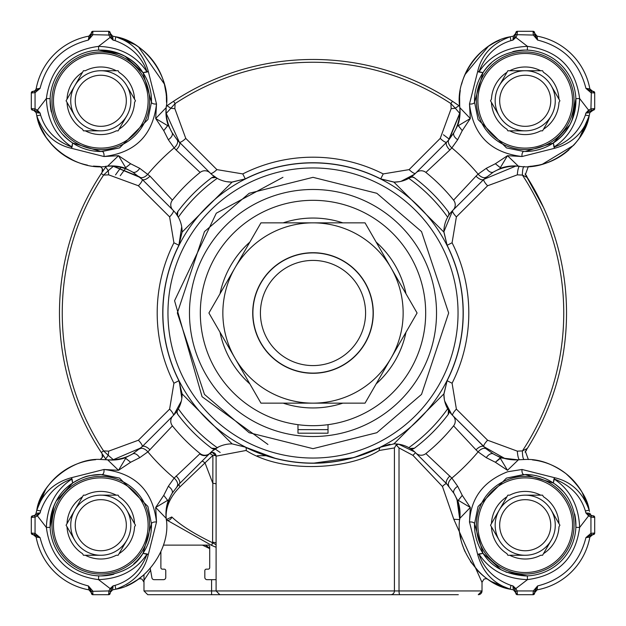 <?xml version="1.0" encoding="UTF-8"?>
<svg xmlns="http://www.w3.org/2000/svg" width="626" height="626" viewBox="0 0 626 626"><rect width="100%" height="100%" fill="white"/><g stroke="black" fill="none" stroke-linecap="round" stroke-linejoin="round"><path stroke-width="0.94" d="M459.601 96.866L459.711 106.232L458.968 105.708A253.53 253.53 0 0 1 459.711 106.232L452.442 101.263A253.53 253.53 0 0 1 458.968 105.708L452.442 101.263A253.53 253.53 0 0 0 173.559 101.263L166.289 106.232A253.53 253.53 0 0 1 173.559 101.263L167.032 105.708L170.718 108.204A7.512 1.534 -175.1 0 0 174.85 108.658L185.766 138.385L216.886 169.615A7.512 1.909 -45 0 1 210.493 173.308L210.14 172.964A7.512 7.512 0 0 0 200.132 172.416A180.288 180.288 0 0 0 172.416 200.132L149.997 176.149A7.512 3.326 135 0 1 142.125 179.31L173.308 210.493A30.048 30.048 0 0 1 177.573 215.86L178.347 217.183A165.264 165.264 0 0 1 217.183 178.347L215.86 177.573A30.048 30.048 0 0 1 210.493 173.308M95.676 459.68L93.399 459.899A65.73 65.73 0 0 0 36.511 511.442M45.604 489.501L36.887 509.814M35.197 515.042L33.178 515.824A3.005 3.005 0 0 0 36.136 513.359L40.15 512.89L40.612 510.941L36.793 510.198L35.784 514.322M150.576 570.208L143.98 580.365L143.98 590.944L147.736 594.7L241.824 594.7M369.152 594.7L370.514 594.7L369.152 594.7M209.71 548.603L202.456 545.121M143.98 576.937L143.98 575.458M140.709 577.43L143.98 574.762L143.98 580.365M205.453 545.121L209.71 548.126M139.035 578.667L138.526 579.027M138.323 579.175L138.753 578.87M100.277 459.484L102.335 457.379L102.077 453.67L106.232 459.711A253.53 253.53 0 0 1 101.263 452.442L103.587 450.916L108.658 451.15L138.385 440.235L169.615 409.114A7.512 1.909 -135 0 1 173.308 415.507L172.964 415.86L173.308 415.507A30.048 30.048 0 0 0 177.573 410.14L177.009 412.119A3.756 3.756 0 0 0 177.761 414.373L177.009 412.119M169.615 409.114L173.918 383.229A155.811 155.811 0 0 1 173.918 242.771L169.615 216.886L138.385 185.766L108.658 174.85L103.587 175.084L101.263 173.559A253.53 253.53 0 0 1 106.232 166.289L102.077 172.33L102.335 168.621L100.277 166.516L93.399 166.101M166.133 517.24L166.156 518.351C171.54 547.891 145.365 584.551 115.802 589.207A65.73 65.73 0 0 0 115.865 589.191M126.569 585.678A65.73 65.73 0 0 0 141.296 576.976M176.149 476.003A7.512 3.326 45 0 1 179.31 483.875L209.843 453.349A3.756 3.756 0 0 0 209.687 453.498A7.512 7.348 -135 0 1 199.764 453.92L174.13 478.115L168.324 486.285L163.746 495.362L155.694 507.483L156.516 522.037L148.292 554.589C144.481 571.217 133.651 582.759 115.802 589.207L112.641 589.864L110.865 590.905M131.789 583.174L136.875 580.153M137.65 579.629L143.98 574.762M514.971 590.725L513.359 589.864L512.89 585.85L510.941 585.388L510.198 589.207L513.359 589.864L515.824 592.822A3.005 3.005 0 0 0 513.359 589.864L510.198 589.207C480.439 584.41 454.437 547.742 459.844 518.351L470.306 507.483L462.254 495.362L457.676 486.285L451.87 478.115L425.868 453.584A7.512 7.512 0 0 1 415.86 453.036L446.69 483.875A7.512 3.326 -45 0 1 449.851 476.003M511.442 589.489A65.73 65.73 0 0 1 475.729 568.478L475.729 568.478M465.118 551.842A65.73 65.73 0 0 1 462.567 545.121M459.734 106.537A45.072 45.072 0 0 1 453.92 132.673L448.959 139.684A7.512 4.312 40.8 0 0 451.87 147.885L457.676 139.715L462.254 130.638L457.856 125.137A45.072 42.748 -6 0 0 459.844 107.649C454.46 78.109 480.635 41.449 510.198 36.793A65.73 65.73 0 0 0 510.12 36.809M499.423 40.322A65.73 65.73 0 0 0 461.612 84.205M460.298 90.488A65.73 65.73 0 0 0 459.899 93.399L459.609 96.748M126.577 40.322L115.802 36.793A65.73 65.73 0 0 1 166.101 93.399L166.344 96.013M106.905 166.234L107.649 166.156C78.109 171.54 41.449 145.365 36.793 115.802A65.73 65.73 0 0 0 84.205 164.388M519.596 459.727L525.214 459.484C538.579 458.811 552.179 463.537 565.998 473.663C579.817 486.441 587.548 498.625 589.207 510.198A65.73 65.73 0 0 0 532.601 459.899M568.909 149.896A65.73 65.73 0 0 1 532.601 166.101L529.565 166.375M573.408 145.482A65.73 65.73 0 0 0 589.489 114.558M110.403 591.672L110.262 592.094M594.168 91.748L593.198 91.396A1.502 1.502 0 0 1 594.7 92.898A1.502 1.502 0 0 0 593.198 91.396A1.502 1.502 0 0 1 594.7 92.898L594.7 108.674L592.642 110.176L593.589 110.121M594.442 92.053L594.7 92.898A1.502 1.502 0 0 0 593.198 91.396L593.589 91.451M593.855 91.552L594.262 91.834M535.387 35.197L534.604 33.178L537.1 36.136L536.106 35.784M593.198 91.396L592.658 91.396A1.502 1.142 90 0 1 593.8 92.898L590.944 92.687L585.936 88.391L589.864 88.9L590.905 90.707M591.672 91.169L592.822 91.396A3.005 3.005 0 0 1 589.864 88.931L592.822 91.396L591.359 91.255L585.936 88.391C579.394 62.717 563.283 46.606 537.609 40.064L533.313 35.056L533.102 32.2A1.502 1.142 0 0 1 534.604 33.342L534.581 32.529M459.844 107.649L470.306 118.517L458.365 125.654L462.254 130.638L470.306 118.517L469.484 103.963L477.708 71.411L478.89 72.037C489.712 55.769 505.91 47.216 527.475 46.371L515.855 37.427L517.115 35.056L517.326 32.223A1.502 1.135 180 0 0 515.824 33.358L516.231 31.77M534.197 31.77L534.604 32.802A1.502 1.502 0 0 0 533.102 31.3A1.502 1.502 0 0 1 534.604 32.802M522.037 156.523A3.756 1.808 -88.5 0 1 523.86 151.476L506.504 147.916L478.107 119.55L474.524 102.14L483.022 72.655L477.708 71.411C481.519 54.783 492.349 43.241 510.198 36.793L513.375 36.128M494.211 42.826L489.125 45.847M488.35 46.371L464.875 74.713M513.93 35.972L515.073 35.166M166.5 102.296L166.391 96.756M166.101 93.399L164.372 84.119M164.333 83.978L138.62 47.036M110.176 33.178L112.641 36.136A3.005 3.005 0 0 1 110.176 33.178L110.872 35.095L112.641 36.136L113.11 40.15L115.059 40.612L115.802 36.793L112.641 36.136L115.802 36.793C145.561 41.59 171.563 78.258 166.156 107.649L155.694 118.517L163.746 130.638L168.324 139.715L174.13 147.885A7.512 4.312 -40.8 0 0 177.041 139.684L172.08 132.673A45.072 45.072 0 0 1 166.258 106.6M91.419 32.529L91.803 31.77M110.317 34.649L108.885 35.056L110.145 37.427L113.11 40.15L110.317 34.649L110.153 32.529M109.824 31.832L110.176 32.802A1.502 1.502 0 0 0 108.674 31.3L108.674 32.223A1.502 1.135 180 0 1 110.176 33.358L110.176 32.802A1.502 1.502 0 0 0 108.674 31.3L92.898 31.3A1.502 1.502 0 0 0 91.396 32.802A1.502 1.502 0 0 1 92.898 31.3L92.687 35.056L88.391 40.064L88.931 36.136A65.73 65.73 0 0 0 36.136 88.931L35.784 89.894A3.005 3.005 0 0 1 35.197 90.613L33.178 91.396A3.005 3.005 0 0 0 36.136 88.931L35.095 90.707M149.997 176.149L139.715 168.324L130.638 163.746L118.517 155.694L103.963 156.516L71.411 148.292L72.037 147.11C55.769 136.288 47.216 120.09 46.371 98.525L37.427 110.145L35.056 108.885L35.056 92.687L40.064 88.391L36.136 88.931A65.73 65.73 0 0 1 88.931 36.136L91.396 33.178A3.005 3.005 0 0 1 88.931 36.136L88.947 36.128M89.502 35.972L90.707 35.095M31.55 92.077L32.802 91.396L31.824 91.756M32.529 110.153L31.77 109.769M107.672 166.156L105.512 166.344M156.523 103.963A3.756 1.808 -178.5 0 1 151.476 102.14A50.706 50.706 0 0 0 142.978 72.655L151.476 102.14L147.916 119.496L119.55 147.892L100.786 151.492L72.655 142.978L71.411 148.292C54.783 144.481 43.241 133.651 36.793 115.802L36.128 112.625M40.432 126.828L45.737 136.695M46.371 137.65L52.545 145.435M62.146 153.957L74.658 161.101M84.361 164.427L87.546 165.17M35.972 112.07L35.768 111.655M35.518 111.295L35.095 110.865M102.453 168.895A3.756 3.756 0 0 1 102.703 170.123M102.453 457.105A3.756 3.756 0 0 0 102.703 455.877A3.756 3.756 0 0 1 102.453 457.105M31.832 516.176L32.802 515.824A1.502 1.502 0 0 0 31.3 517.326A1.502 1.502 0 0 1 32.802 515.824M32.802 534.604A1.502 1.502 0 0 1 31.3 533.102A1.502 1.502 0 0 0 32.802 534.604L31.738 534.166M36.136 537.1L33.178 534.604L36.136 537.1M109.824 594.168L110.176 593.198A1.502 1.502 0 0 1 108.674 594.7L108.885 590.944L91.255 591.359L88.391 585.936L88.931 589.864L91.396 592.822L88.931 589.864A65.73 65.73 0 0 1 36.136 537.069L40.064 537.609L35.056 533.313L34.641 534.745L40.064 537.609C46.606 563.283 62.717 579.394 88.391 585.936L92.687 590.944L92.898 593.8A1.502 1.142 180 0 1 91.396 592.658L91.756 594.176M92.077 594.457L91.396 593.198A1.502 1.502 0 0 0 92.898 594.7A1.502 1.502 0 0 1 91.396 593.198M108.674 593.777A1.502 1.135 0 0 0 110.176 592.642L109.613 594.371M516.505 594.457L515.824 592.642L516.176 594.168M534.252 594.168L534.604 593.198A1.502 1.502 0 0 1 533.102 594.7A1.502 1.502 0 0 0 534.604 593.198L534.166 594.262M537.1 589.864L534.604 592.822L537.1 589.864M594.168 516.176L592.642 515.824A1.502 1.135 90 0 1 593.777 517.326L590.944 517.115L590.944 533.313L585.936 537.609L589.864 537.069L592.822 534.604L589.864 537.069A65.73 65.73 0 0 1 537.069 589.864L537.609 585.936L533.313 590.944L517.115 590.944L515.855 588.573L527.475 579.629C505.964 578.862 489.767 570.302 478.89 553.963L477.708 554.589L469.484 522.037L470.306 507.483L458.349 500.338L457.856 500.863A45.072 42.748 -174 0 1 459.844 518.328M594.442 516.481L594.7 517.326A1.502 1.502 0 0 0 593.198 515.824L592.642 515.824L593.198 515.824A1.502 1.502 0 0 1 594.7 517.326L594.7 533.102A1.502 1.502 0 0 1 593.198 534.604L593.589 534.549M469.484 522.037C470.916 497.85 483.632 481.089 507.631 471.761L522.037 469.484L554.589 477.708C571.209 481.511 582.751 492.341 589.207 510.198L589.489 511.442M549.988 464.328L549.503 464.132M535.41 460.282L532.39 459.875M592.822 515.824L591.351 515.683L585.85 512.89L589.864 513.359L590.905 515.135L589.864 513.359A3.005 3.005 0 0 0 592.822 515.824L591.085 515.276M591.672 515.597L592.094 515.738M532.601 166.101L538.587 165.139M542.374 164.239L573.447 145.443M579.606 137.697L589.207 115.802L589.864 112.641L589.207 115.802C584.528 145.49 547.703 171.555 518.351 166.156A45.072 42.748 96 0 0 500.863 168.144L500.338 167.651L507.483 155.694L518.351 166.156M592.822 110.176L589.864 112.641L585.85 113.11L589.379 111.154L592.642 110.176A1.502 1.135 -90 0 0 593.777 108.674L594.7 108.674A1.502 1.502 0 0 1 593.198 110.176L589.864 112.641A3.005 3.005 0 0 1 592.822 110.176M591.695 110.395A3.005 3.005 0 0 0 589.864 112.641M32.2 92.898L35.056 92.687L34.641 91.255L33.342 91.396A1.502 1.142 -90 0 0 32.2 92.898L31.3 92.898A1.502 1.502 0 0 1 32.802 91.396A1.502 1.502 0 0 0 31.3 92.898L31.3 108.674A1.502 1.502 0 0 0 32.802 110.176A1.502 1.502 0 0 1 31.3 108.674L32.223 108.674A1.502 1.135 90 0 0 33.358 110.176L36.621 111.154L40.15 113.11L40.612 115.059L36.793 115.802M393.887 182.111L443.889 232.113L447.113 245.282A150.24 150.24 0 0 1 447.113 380.718L443.889 393.887L393.887 443.889L380.718 447.113A150.24 150.24 0 0 1 245.282 447.113L232.113 443.889L182.111 393.887L178.887 380.718A150.24 150.24 0 0 1 178.887 245.282L182.111 232.113L232.113 182.111L245.282 178.887A150.24 150.24 0 0 1 380.718 178.887L393.887 182.111A30.048 30.048 0 0 0 408.817 178.347A165.264 165.264 0 0 1 447.653 217.183L448.427 215.86A30.048 30.048 0 0 1 452.692 210.493L483.875 179.31L493.327 172.08A45.072 45.072 0 0 1 519.267 166.25L519.4 166.258M173.559 101.263L175.084 103.587L174.85 108.658M328.024 424.984L328.024 433.192L297.976 433.192L328.024 433.192M328.024 429.639L297.976 429.639M297.976 433.192L297.976 424.984M443.889 232.113A30.048 30.048 0 0 1 447.653 217.183M443.897 231.737L447.113 245.282L452.082 242.771A155.811 155.811 0 0 1 452.082 383.229L456.385 409.114L487.615 440.235L517.342 451.15L522.413 450.916L527.311 448.451A253.53 253.53 0 0 0 527.319 177.549L522.413 175.084L517.342 174.85L487.615 185.766L456.385 216.886A7.512 1.909 45 0 1 452.692 210.493L443.897 231.737M216.886 169.615L242.771 173.918A155.811 155.811 0 0 1 383.229 173.918L380.718 178.887L394.263 182.103L399.224 181.696M211.893 174.623L217.574 178.559M226.768 181.696L231.737 182.103L245.282 178.887L242.771 173.918M232.113 182.111A30.048 30.048 0 0 1 217.183 178.347M456.385 409.114A7.512 1.909 -45 0 0 452.692 415.507A30.048 30.048 0 0 1 448.427 410.14L447.653 408.817A30.048 30.048 0 0 1 443.889 393.887M452.082 383.229L447.113 380.718L443.897 394.263L444.303 399.224M444.656 401.016L451.729 414.498M308.743 463.177L313 463.24L353.94 457.551L380.718 447.113A3.756 2.981 -116.8 0 0 379.309 450.47C350.826 468.905 284.212 474.704 246.088 450.47L216.095 456.158L212.339 452.395A3.756 3.756 0 0 0 209.906 453.294L212.339 452.395A3.756 3.756 0 0 0 209.906 453.294A30.048 30.048 0 0 1 215.86 448.427L217.183 447.653A165.264 165.264 0 0 1 178.347 408.817L177.573 410.14M436.525 313A123.525 123.525 0 0 0 313 189.475A123.525 123.525 0 0 0 189.475 313A123.525 123.525 0 0 0 313 436.525A123.525 123.525 0 0 0 436.525 313M448.427 215.86L448.991 213.881L448.239 211.627A169.02 169.02 0 0 0 414.373 177.761A3.756 3.756 0 0 0 412.119 177.009L414.373 177.761M448.991 213.881A3.756 3.756 0 0 0 448.239 211.627M106.717 166.25L106.404 166.273A45.072 45.072 0 0 1 106.733 166.25A45.072 45.072 0 0 1 132.673 172.08L142.125 179.31A7.512 1.925 135 0 1 138.385 185.766M110.098 166.109L109.566 166.117M109.433 166.117L108.415 166.148M199.764 453.92L200.148 453.6A7.512 7.512 0 0 0 209.843 453.349A3.756 3.756 0 0 0 209.687 453.498L209.906 453.294M487.615 185.766A7.512 1.925 -135 0 1 483.875 179.31L515.738 166.109L519.596 166.273A7.512 1.534 -85.1 0 0 517.342 174.85M483.875 179.31A7.512 3.326 -135 0 1 476.003 176.149L453.584 200.132A180.288 180.288 0 0 0 425.868 172.416A7.512 7.512 0 0 0 415.86 172.964L446.69 142.125L415.507 173.308A30.048 30.048 0 0 1 410.14 177.573L408.817 178.347M138.385 440.235A7.512 1.925 45 0 1 142.125 446.69L132.673 453.92L125.137 457.856L125.662 458.349L118.517 470.306L107.649 459.844L100.786 459.484C74.111 457.379 40.487 483.295 36.793 510.198C42.38 493.319 53.922 482.49 71.411 477.708L103.963 469.484L118.517 470.306L130.638 462.254L139.715 457.676L147.885 451.87L172.416 425.868A7.512 7.512 0 0 1 172.964 415.86L142.125 446.69A7.512 3.326 45 0 1 149.997 449.851M63.398 135.036A50.706 50.706 0 0 0 102.14 151.476A3.756 1.808 88.5 0 1 103.963 156.523M115.059 40.612C131.358 46.653 142.039 57.13 147.11 72.037L142.978 72.655A50.706 50.706 0 0 0 100.786 50.08C120.56 51.676 134.621 59.204 142.978 72.655L148.292 71.411L156.516 103.963L155.694 118.517L167.651 125.662L168.144 125.137A45.072 42.748 6 0 1 166.156 107.672M458.31 594.7L370.514 594.7L458.31 594.7M40.612 510.941C46.653 494.642 57.13 483.961 72.037 478.89L71.411 477.708L72.655 483.022C87.437 474.492 87.93 476.003 100.786 474.508L119.496 478.084L147.892 506.45L151.476 523.86L142.978 553.345C135.701 566.467 121.632 573.995 100.786 575.92A50.706 50.706 0 0 0 113.869 574.206M122.829 570.881A50.706 50.706 0 0 0 125.247 569.629M133.909 563.603A50.706 50.706 0 0 0 151.476 523.86A3.756 1.808 -1.5 0 1 156.523 522.037M585.388 115.059C579.347 131.358 568.87 142.039 553.963 147.11L554.589 148.292C572.086 143.503 583.628 132.673 589.207 115.802L585.388 115.059L585.85 113.11L588.573 110.145L579.629 98.525L575.873 98.681C575.419 118.658 567.907 133.424 553.345 142.978L525.214 151.492A50.706 50.706 0 0 0 575.873 98.681L572.125 120.028M527.319 50.127A50.706 50.706 0 0 1 575.873 98.681A50.706 50.706 0 0 0 525.214 50.08L527.319 50.127L527.475 46.371C558.149 50.463 575.537 67.843 579.629 98.525C578.862 120.035 570.302 136.233 553.963 147.11L553.345 142.978L554.589 148.292L522.037 156.516L507.483 155.694L495.362 163.746L486.285 168.324L478.115 174.13A7.512 4.312 49.2 0 0 486.316 177.041M562.602 490.964A50.706 50.706 0 0 0 525.214 474.508L553.345 483.022C567.798 492.31 575.31 507.076 575.873 527.319A50.706 50.706 0 0 0 574.66 513.993M582.157 492.388L589.207 510.198L585.388 510.941C580.67 495.675 570.192 484.993 553.963 478.89L553.345 483.022L554.589 477.708L553.963 478.89C570.231 489.712 578.784 505.91 579.629 527.475L575.873 527.319A50.706 50.706 0 0 1 527.319 575.873L525.214 575.92C505.565 574.378 491.504 566.851 483.022 553.345L474.524 523.86L478.084 506.504L506.45 478.107L525.214 474.508M570.263 501.935A50.706 50.706 0 0 0 569.746 500.972M401.016 181.344L414.498 174.271M182.111 232.113A30.048 30.048 0 0 0 178.347 217.183M173.918 242.771L178.887 245.282L181.696 226.768M178.613 217.668L176.031 213.615M173.715 415.093L181.305 401.156M181.83 398.379L179.294 381.555M182.111 393.887A30.048 30.048 0 0 1 178.347 408.817M456.385 216.886L452.082 242.771M410.14 177.573L412.119 177.009M415.86 172.964L415.507 173.308A7.512 1.909 45 0 1 409.114 169.615L440.235 138.385L451.15 108.658L450.916 103.587L452.442 101.263A253.53 253.53 0 0 0 313 59.47M383.229 173.918L409.114 169.615M215.86 177.573L211.627 177.761A169.02 169.02 0 0 0 177.761 211.627L177.573 215.86M177.009 213.92A3.756 3.756 0 0 1 177.761 211.627M169.615 216.886A7.512 1.909 135 0 0 173.308 210.493L172.964 210.14A7.512 7.512 0 0 1 172.416 200.132M232.113 443.889A30.048 30.048 0 0 0 217.183 447.653M230.947 443.897L230.415 443.92M218.623 446.901L211.854 451.409M246.088 450.47A3.756 2.332 -63.2 0 0 245.282 447.113L276.097 458.639M393.887 443.889A30.048 30.048 0 0 1 408.817 447.653L410.14 448.427A30.048 30.048 0 0 1 415.507 452.692L412.933 455.345L399.02 447.934L399.02 590.944L482.02 590.944L482.02 582.423L453.795 519.275L442.472 486.527L412.933 455.345M414.756 451.964L398.652 444.21M394.912 443.897L393.418 443.897M447.653 408.817A165.264 165.264 0 0 1 408.817 447.653M185.766 138.385A7.512 1.925 135 0 1 179.31 142.125L210.14 172.964M211.627 177.761A3.756 3.756 0 0 1 213.92 177.009M140.185 177.479L113.149 166.203M177.761 414.373A169.02 169.02 0 0 0 211.627 448.239L215.86 448.427A3.756 3.756 0 0 1 211.627 448.239M414.373 448.239A3.756 3.756 0 0 1 410.14 448.427L414.373 448.239A169.02 169.02 0 0 0 448.239 414.373L448.427 410.14A3.756 3.756 0 0 1 448.239 414.373M216.095 544.753L212.73 542.82L212.73 542.288A3.756 0.892 0 0 1 216.095 543.172L216.095 456.158L216.095 590.944L394.427 590.944L394.427 447.934L379.309 450.47M398.715 444.225L396.18 444.961L399.02 447.934M394.427 447.934L396.18 444.961M139.715 457.676A7.512 4.265 60.2 0 0 132.673 453.92A45.072 45.072 0 0 1 106.733 459.75A45.072 45.072 0 0 1 106.678 459.75M113.063 459.805L140.905 447.872M108.658 174.85A7.512 1.534 85.1 0 0 108.204 170.718L113.416 166.226L139.332 176.743M113.416 459.774L108.204 455.282A7.512 1.534 94.9 0 0 108.658 451.15M105.708 458.968L108.204 455.282L103.587 450.916A250.744 250.744 0 0 1 103.587 175.084L108.204 170.718L105.708 167.032L101.263 173.559A253.53 253.53 0 0 0 101.263 452.442L106.232 459.711M504.979 458.584L483.875 446.69A7.512 1.925 135 0 1 487.615 440.235M517.342 451.15A7.512 1.534 -94.9 0 0 519.557 459.727M453.036 415.86A7.512 7.512 0 0 1 453.584 425.868L476.003 449.851A7.512 3.326 -45 0 1 483.875 446.69L452.692 415.507L486.316 448.959A7.512 4.312 130.8 0 0 478.115 451.87L486.285 457.676A7.512 4.265 -60.2 0 1 493.327 453.92L486.316 448.959M453.584 200.132A7.512 7.512 0 0 1 453.036 210.14M440.235 138.385A7.512 1.925 -135 0 0 446.69 142.125L448.959 139.684M448.521 140.185L459.797 113.134M459.867 108.916L459.852 108.321M425.868 172.416L449.851 149.997A7.512 3.326 -135 0 1 446.69 142.125M451.15 108.658A7.512 1.534 175.1 0 0 455.282 108.204L459.774 113.416L449.257 139.332M177.041 139.684L179.31 142.125L166.226 113.416L175.084 103.587A250.744 250.744 0 0 1 450.916 103.587L455.282 108.204L458.968 105.708M179.31 142.125A7.512 3.326 135 0 1 176.149 149.997L200.132 172.416M176.149 149.997L174.13 147.885A215.751 215.751 0 0 0 147.885 174.13A7.512 4.312 130.8 0 1 139.684 177.041M139.715 168.324A7.512 4.265 119.8 0 1 132.673 172.08L125.137 168.144A45.072 42.748 -96 0 0 107.649 166.156L118.517 155.694L125.654 167.635L125.137 168.144L130.638 163.746L125.654 167.635M209.687 453.498L212.895 455.36L180.006 486.785A3.756 1.651 45 0 1 179.31 483.875L172.08 493.327A45.072 45.072 0 0 0 166.25 519.267L166.273 519.596A45.072 45.072 0 0 1 166.25 519.267M216.095 484.172A3.756 0.845 0 0 0 212.832 483.335L212.895 455.36A3.756 0.806 180 0 1 216.095 456.158A3.756 3.756 0 0 0 212.339 452.402A3.756 3.756 0 0 1 216.095 456.158L216.095 549.644M200.938 462.238L180.069 483.115M459.742 519.4A45.072 45.072 0 0 0 453.92 493.327L446.69 483.875A3.756 1.15 -45 0 0 442.472 486.527M457.316 500.737L459.75 519.236L457.043 499.986M139.684 448.959A7.512 4.312 49.2 0 1 147.885 451.87A215.751 215.751 0 0 0 174.13 478.115A7.512 4.312 40.8 0 1 177.041 486.316M200.148 453.6A180.288 180.288 0 0 1 172.416 425.868M125.662 458.349L130.638 462.254L125.137 457.856A45.072 42.748 -84 0 1 107.672 459.844M106.443 166.273L105.708 167.032M519.4 459.742L519.267 459.75A45.072 45.072 0 0 1 493.327 453.92L500.863 457.856M524.134 459.492A7.512 1.628 89.1 0 1 522.413 450.916A250.744 250.744 0 0 0 522.413 175.084A7.512 1.628 90.9 0 1 524.15 166.508M525.683 174.998L543.47 207.347M528.367 459.562L525.41 451.416L527.311 448.443L525.543 451.213M486.285 168.324A7.512 4.265 -119.8 0 0 493.327 172.08L500.863 168.144L495.362 163.746L500.338 167.651M457.676 139.715A7.512 4.265 -150.2 0 1 453.92 132.673L457.856 125.137L458.365 125.654M166.289 106.232L167.032 105.708M167.651 125.662L163.746 130.638L168.144 125.137L172.08 132.673A7.512 4.265 150.2 0 1 168.324 139.715M103.963 156.516C135.271 152.799 152.791 135.279 156.516 103.963M106.49 166.266L107.649 166.156M168.371 501.661L167.361 505.19M201.901 461.284A3.756 0.962 -135 0 1 205.117 463.154L212.832 483.335L212.597 542.765C194.146 533.822 180.538 525.222 171.774 516.966L166.273 519.596C165.139 508.155 169.716 497.216 180.006 486.785M390.687 594.7L399.873 594.7A3.756 0.853 -90 0 1 399.02 590.944L394.427 590.944A3.756 3.74 90 0 1 390.687 594.7L219.851 594.7L216.095 590.944L211.588 590.944L211.588 594.7M425.868 453.584A180.288 180.288 0 0 0 453.584 425.868M460.235 535.12L460.986 539.174M470.47 561.592L479.516 572.461L484.399 576.734M483.875 576.319L483.037 575.63M482.02 582.219L484.023 579.097L485.987 578.674L487.584 579.144L486.535 578.424M482.02 590.944A3.756 3.756 0 0 1 478.264 594.7L482.02 590.944M448.959 486.316A7.512 4.312 -40.8 0 1 451.87 478.115A215.751 215.751 0 0 0 478.115 451.87L476.003 449.851M458.349 500.338L462.254 495.362L457.856 500.863L453.92 493.327A7.512 4.265 -29.8 0 1 457.676 486.285M156.516 522.037C152.799 490.729 135.279 473.209 103.963 469.484M486.285 457.676L495.362 462.254L507.483 470.306L518.351 459.844L501.16 457.95M469.484 103.963C473.201 135.271 490.721 152.791 522.037 156.516M515.824 33.178A3.005 3.005 0 0 1 513.359 36.136L515.824 33.178M510.198 36.793L510.941 40.612L512.89 40.15L513.359 36.136M134.746 44.509L115.802 36.793C132.681 42.38 143.511 53.922 148.292 71.411L147.11 72.037C136.233 55.698 120.035 47.138 98.525 46.371L98.681 50.127L100.786 50.08M33.178 110.176A3.005 3.005 0 0 1 36.136 112.641L33.499 110.176M36.621 111.154L37.427 110.145L40.15 113.11L36.136 112.641M168.324 486.285A7.512 4.265 29.8 0 1 172.08 493.327L168.144 500.863A45.072 42.748 174 0 0 166.156 518.351L155.694 507.483L167.635 500.346L163.746 495.362L167.635 500.346M491.253 581.491L510.198 589.207C493.319 583.62 482.49 572.078 477.708 554.589L483.022 553.345A50.706 50.706 0 0 1 474.524 523.86L478.084 506.504M103.963 469.477A3.756 1.808 91.5 0 1 102.14 474.524L119.496 478.084M36.136 513.359L35.095 515.135M34.328 515.597L33.906 515.738M525.065 173.942L526.474 175.695L525.402 174.591L528.352 166.438M526.474 450.305L525.026 452.097M216.095 547.28L211.611 545.379A253.53 253.53 0 0 1 211.486 545.316L166.289 519.768A3.756 3.193 -54.6 0 0 171.774 516.966M507.483 470.306L500.346 458.365L495.362 462.254L500.252 457.864M491.191 63.187A50.706 50.706 0 0 0 474.524 102.14A3.756 1.808 178.5 0 1 469.477 103.963M512.811 51.622A50.706 50.706 0 0 1 525.214 50.08C505.581 51.52 491.52 59.047 483.022 72.655L478.89 72.037C484.993 55.808 495.675 45.33 510.941 40.612M515.824 33.358L514.846 36.621L512.89 40.15L515.855 37.427L514.846 36.621M51.34 112.007A50.706 50.706 0 0 1 50.127 98.681C50.69 118.924 58.202 133.69 72.655 142.978L72.037 147.11C55.808 141.006 45.33 130.325 40.612 115.059M55.737 124.065A50.706 50.706 0 0 0 56.254 125.028M212.73 542.82L211.611 545.379A253.53 253.53 0 0 1 211.486 545.316L212.597 542.765A250.744 250.744 0 0 0 212.73 542.82M110.176 592.822A3.005 3.005 0 0 1 112.641 589.864L110.176 592.501M115.802 589.207L115.059 585.388L113.11 585.85L112.641 589.864M469.477 522.037A3.756 1.808 1.5 0 1 474.524 523.86M522.037 469.477A3.756 1.808 88.5 0 0 523.86 474.524L506.45 478.107M510.941 585.388C494.642 579.347 483.961 568.87 478.89 553.963L483.022 553.345L501.066 569.801M514.846 589.379L515.855 588.573L512.89 585.85L514.846 589.379L515.824 592.642A1.502 1.135 0 0 0 517.326 593.777L517.115 590.944L515.683 591.351M56.043 501.356A50.706 50.706 0 0 0 100.786 575.92L98.681 575.873L98.525 579.629C120.09 578.784 136.288 570.231 147.11 553.963L142.978 553.345L148.292 554.589L147.11 553.963C141.006 570.192 130.325 580.67 115.059 585.388M100.786 474.508A50.706 50.706 0 0 0 72.655 483.022C58.093 492.576 50.581 507.342 50.127 527.319L53.875 505.972M34.649 515.683L35.056 517.115L37.427 515.855L40.15 512.89L36.621 514.846L33.358 515.824A1.502 1.135 90 0 0 32.223 517.326L31.3 517.326L31.3 533.102L35.056 533.313L35.056 517.115L32.223 517.326M34.328 91.169L33.906 91.31M515.847 32.529L515.824 32.802A1.502 1.502 0 0 1 517.326 31.3L533.102 31.3L533.102 32.2M537.069 36.136A3.005 3.005 0 0 1 534.604 33.178L534.604 33.178A3.005 3.005 0 0 0 537.069 36.136A65.73 65.73 0 0 1 589.864 88.931A65.73 65.73 0 0 0 537.069 36.136L537.609 40.064L534.745 34.641L534.604 33.342M591.359 534.745L592.658 534.604A1.502 1.142 90 0 0 593.8 533.102L590.944 533.313L591.359 534.745L585.936 537.609C579.394 563.283 563.283 579.394 537.609 585.936L534.745 591.359L534.604 592.822A3.005 3.005 0 0 1 537.069 589.864A65.73 65.73 0 0 0 589.864 537.069A3.005 3.005 0 0 1 592.822 534.604A3.005 3.005 0 0 0 589.864 537.069M517.326 593.777L517.326 594.7A1.502 1.502 0 0 1 515.824 593.198A1.502 1.502 0 0 0 517.326 594.7L533.102 594.7A1.502 1.502 0 0 0 534.604 593.198A1.502 1.502 0 0 1 533.102 594.7L533.947 594.442M110.176 593.198A1.502 1.502 0 0 1 108.674 594.7L92.898 594.7L92.898 593.8M591.351 515.683L590.944 517.115L588.573 515.855L585.85 512.89L585.388 510.941M525.214 151.492L523.86 151.476A50.706 50.706 0 0 0 525.214 151.492M594.7 108.674A1.502 1.502 0 0 1 593.198 110.176L592.642 110.176M502.185 55.612A50.706 50.706 0 0 0 501.121 56.168M534.745 34.641L533.313 35.056L515.683 34.649M108.674 32.223L108.885 35.056L91.255 34.641L88.391 40.064C62.717 46.606 46.606 62.717 40.064 88.391L34.641 91.255M32.223 108.674L35.056 108.885L34.649 110.317M110.176 592.642L111.154 589.379L113.11 585.85L110.145 588.573L111.154 589.379M257.278 455.728L266.089 455.728M36.621 514.846L46.371 527.475C47.138 505.964 55.698 489.767 72.037 478.89L72.655 483.022L56.199 501.066M591.359 91.255L590.944 108.885L593.777 108.674M534.604 592.658A1.502 1.142 180 0 1 533.102 593.8L533.313 590.944L534.745 591.359M589.379 111.154L588.573 110.145L590.944 108.885L591.351 110.317M50.127 98.681A50.706 50.706 0 0 1 98.681 50.127A50.706 50.706 0 0 0 50.127 98.681L46.371 98.525C50.463 67.851 67.843 50.463 98.525 46.371L111.154 36.621M98.681 575.873A50.706 50.706 0 0 1 50.127 527.319L46.371 527.475C50.463 558.157 67.851 575.537 98.525 579.629L110.145 588.573L108.885 590.944L110.317 591.351M575.873 527.319A50.706 50.706 0 0 1 527.319 575.873L527.475 579.629C558.157 575.537 575.537 558.149 579.629 527.475L589.379 514.846M92.898 32.2A1.502 1.142 180 0 0 91.396 33.342L91.255 34.641M91.255 591.359L91.396 592.658M88.931 589.864A3.005 3.005 0 0 1 91.396 592.822A3.005 3.005 0 0 0 88.931 589.864A65.73 65.73 0 0 1 36.136 537.069A3.005 3.005 0 0 0 33.178 534.604A3.005 3.005 0 0 1 36.136 537.069M32.2 533.102A1.502 1.142 90 0 0 33.342 534.604L34.641 534.745M510.19 499.188A30.048 30.048 0 0 1 511.669 498.39M496.981 514.94A30.048 30.048 0 0 1 551.24 510.19A30.048 30.048 0 0 1 554.808 530.433M550.755 525.214A25.541 25.541 0 0 1 525.214 550.755A25.541 25.541 0 0 1 499.673 525.214A25.541 25.541 0 0 1 525.214 499.673A25.541 25.541 0 0 1 550.755 525.214M476.386 525.214A48.828 48.828 0 0 1 525.214 476.386A48.828 48.828 0 0 1 574.042 525.214A48.828 48.828 0 0 1 525.214 574.042A48.828 48.828 0 0 1 476.386 525.214M525.214 477.888A47.326 47.326 0 0 1 572.54 525.214A47.326 47.326 0 0 1 525.214 572.54A47.326 47.326 0 0 1 477.888 525.214A47.326 47.326 0 0 1 525.214 477.888M558.979 523.602L551.24 510.19A30.048 30.048 0 0 1 525.214 555.262A30.048 30.048 0 0 1 499.188 510.19L491.449 523.602A33.804 33.804 0 0 1 506.935 496.778L507.866 495.166L509.728 495.166A33.804 33.804 0 0 1 540.7 495.166L542.562 495.166L543.493 496.778A33.804 33.804 0 0 1 558.979 523.602L559.91 525.214L558.979 526.826A33.804 33.804 0 0 1 543.493 553.65L542.562 555.262L540.7 555.262A33.804 33.804 0 0 1 509.728 555.262L507.866 555.262L506.935 553.65A33.804 33.804 0 0 1 491.449 526.826L490.518 525.214L506.935 496.778M540.7 495.166L525.214 495.166M491.449 526.826L499.188 540.238M509.728 555.262L525.214 555.262M543.493 553.65L551.24 540.238M405.984 332.234A94.949 94.949 0 0 1 376.148 383.91M342.829 403.144A94.949 94.949 0 0 1 283.171 403.144M249.852 383.91A94.949 94.949 0 0 1 220.016 332.234M425.68 313A112.68 112.68 0 0 1 313 425.68A112.68 112.68 0 0 1 200.32 313A112.68 112.68 0 0 1 313 200.32A112.68 112.68 0 0 1 425.68 313M220.016 293.766A94.949 94.949 0 0 1 249.852 242.09M283.171 222.856A94.949 94.949 0 0 1 342.829 222.856M376.148 242.09A94.949 94.949 0 0 1 405.984 293.766M115.528 174.912A240.963 240.963 0 0 1 120.99 167.408M125.435 168.738A236.628 236.628 0 0 0 120.27 175.71M160.882 551.842L160.882 567.657A1.502 1.502 0 0 0 162.384 569.159L164.262 569.159A1.502 1.502 0 0 1 165.765 570.662L165.765 577.422A2.254 2.254 0 0 1 163.511 579.676L154.137 579.676A2.254 2.254 0 0 1 151.915 577.814L150.271 568.478M216.095 579.676L207.081 579.676A2.254 2.254 0 0 1 204.827 577.422L204.827 570.662A1.502 1.502 0 0 1 206.33 569.159L208.208 569.159A1.502 1.502 0 0 0 209.71 567.657L209.71 546.623A1.502 1.502 0 0 0 208.208 545.121L163.433 545.121M510.19 74.76A30.048 30.048 0 0 1 525.214 70.738L509.728 70.738A33.804 33.804 0 0 1 540.7 70.738L542.562 70.738L543.493 72.35A33.804 33.804 0 0 1 558.979 99.174L559.91 100.786L558.979 102.398A33.804 33.804 0 0 1 543.493 129.222L542.562 130.834L540.7 130.834A33.804 33.804 0 0 1 509.728 130.834L507.866 130.834L506.935 129.222A33.804 33.804 0 0 1 491.449 102.398L490.518 100.786L491.449 99.174A33.804 33.804 0 0 1 506.935 72.35L507.866 70.738L540.7 70.738M554.808 95.567A30.048 30.048 0 0 1 498.39 114.331M550.755 100.786A25.541 25.541 0 0 1 525.214 126.327A25.541 25.541 0 0 1 499.673 100.786A25.541 25.541 0 0 1 525.214 75.245A25.541 25.541 0 0 1 550.755 100.786M476.386 100.786A48.828 48.828 0 0 1 525.214 51.958A48.828 48.828 0 0 1 574.042 100.786A48.828 48.828 0 0 1 525.214 149.614A48.828 48.828 0 0 1 476.386 100.786M525.214 53.46A47.326 47.326 0 0 1 572.54 100.786A47.326 47.326 0 0 1 525.214 148.112A47.326 47.326 0 0 1 477.888 100.786A47.326 47.326 0 0 1 525.214 53.46M491.449 102.398L499.188 115.81A30.048 30.048 0 0 1 525.214 70.738A30.048 30.048 0 0 1 551.24 115.81L543.493 129.222M506.935 72.35L499.188 85.762M509.728 130.834L525.214 130.834M558.979 99.174L551.24 85.762M126.327 525.214A25.541 25.541 0 0 1 100.786 550.755A25.541 25.541 0 0 1 75.245 525.214A25.541 25.541 0 0 1 100.786 499.673A25.541 25.541 0 0 1 126.327 525.214M51.958 525.214A48.828 48.828 0 0 1 100.786 476.386A48.828 48.828 0 0 1 149.614 525.214A48.828 48.828 0 0 1 100.786 574.042A48.828 48.828 0 0 1 51.958 525.214M100.786 477.888A47.326 47.326 0 0 1 148.112 525.214A47.326 47.326 0 0 1 100.786 572.54A47.326 47.326 0 0 1 53.46 525.214A47.326 47.326 0 0 1 100.786 477.888M71.192 530.433A30.048 30.048 0 0 1 126.812 510.19A30.048 30.048 0 0 1 100.786 555.262A30.048 30.048 0 0 1 74.76 510.19L67.021 523.602A33.804 33.804 0 0 1 82.507 496.778L83.438 495.166L85.3 495.166A33.804 33.804 0 0 1 116.272 495.166L118.134 495.166L119.065 496.778A33.804 33.804 0 0 1 134.551 523.602L135.482 525.214L134.551 526.826A33.804 33.804 0 0 1 119.065 553.65L118.134 555.262L116.272 555.262A33.804 33.804 0 0 1 85.3 555.262L83.438 555.262L82.507 553.65A33.804 33.804 0 0 1 67.021 526.826L66.09 525.214L82.507 496.778M116.272 495.166L100.786 495.166M67.021 526.826L74.76 540.238M85.3 555.262L100.786 555.262M119.065 553.65L126.812 540.238M134.551 523.602L126.812 510.19A30.048 30.048 0 0 1 129.019 514.94M126.327 100.786A25.541 25.541 0 0 1 100.786 126.327A25.541 25.541 0 0 1 75.245 100.786A25.541 25.541 0 0 1 100.786 75.245A25.541 25.541 0 0 1 126.327 100.786M51.958 100.786A48.828 48.828 0 0 1 100.786 51.958A48.828 48.828 0 0 1 149.614 100.786A48.828 48.828 0 0 1 100.786 149.614A48.828 48.828 0 0 1 51.958 100.786M100.786 53.46A47.326 47.326 0 0 1 148.112 100.786A47.326 47.326 0 0 1 100.786 148.112A47.326 47.326 0 0 1 53.46 100.786A47.326 47.326 0 0 1 100.786 53.46M74.76 85.762A30.048 30.048 0 0 1 130.834 100.786A30.048 30.048 0 0 1 74.76 115.81A30.048 30.048 0 0 1 74.76 85.762L67.021 99.174A33.804 33.804 0 0 1 82.507 72.35L83.438 70.738L85.3 70.738A33.804 33.804 0 0 1 116.272 70.738L118.134 70.738L119.065 72.35A33.804 33.804 0 0 1 134.551 99.174L135.482 100.786L134.551 102.398A33.804 33.804 0 0 1 119.065 129.222L118.134 130.834L116.272 130.834A33.804 33.804 0 0 1 85.3 130.834L83.438 130.834L82.507 129.222A33.804 33.804 0 0 1 67.021 102.398L66.09 100.786L82.507 72.35M116.272 70.738L100.786 70.738A30.048 30.048 0 0 0 95.567 71.192M67.021 102.398L74.76 115.81A30.048 30.048 0 0 1 71.192 95.567M85.3 130.834L100.786 130.834M119.065 129.222L126.812 115.81A30.048 30.048 0 0 0 127.61 114.331M134.551 99.174L126.812 85.762M449.327 139.246A220.853 220.853 0 0 0 443.419 134.762M313 373.096A60.096 60.096 0 0 1 252.904 313A60.096 60.096 0 0 1 313 252.904A60.096 60.096 0 0 1 373.096 313A60.096 60.096 0 0 1 313 373.096M313 260.416A52.584 52.584 0 0 0 260.416 313A52.584 52.584 0 0 0 313 365.584A52.584 52.584 0 0 0 365.584 313A52.584 52.584 0 0 0 313 260.416M403.144 313A90.144 90.144 0 0 0 391.07 267.928L417.088 313L391.07 358.072A90.144 90.144 0 0 0 403.144 313M252.716 313A60.284 60.284 0 0 1 313 252.716A60.284 60.284 0 0 1 373.284 313A60.284 60.284 0 0 1 313 373.284A60.284 60.284 0 0 1 252.716 313M391.07 267.928A90.144 90.144 0 0 0 234.93 267.928A90.144 90.144 0 0 0 313 403.144A90.144 90.144 0 0 0 391.07 358.072L365.044 403.144L260.956 403.144L208.912 313L260.956 222.856L365.044 222.856L391.07 267.928M211.588 579.676L211.588 590.944L143.98 590.944M35.197 90.613A3.005 3.005 0 0 0 35.784 89.894M162.885 313A150.115 150.115 0 0 0 313 463.115A150.115 150.115 0 0 0 463.115 313A150.115 150.115 0 0 0 313 162.885A150.115 150.115 0 0 0 162.885 313M167.956 313A145.044 145.044 0 0 1 313 167.956A145.044 145.044 0 0 1 458.044 313A145.044 145.044 0 0 1 313 458.044A145.044 145.044 0 0 1 167.956 313M177.338 313L204.467 231.604L249.156 193.293L313 177.338L376.844 193.293L421.533 231.604L448.662 313L421.533 394.396L376.844 432.707L313 448.662L249.156 432.707L204.467 394.396L177.338 313M220.188 452.449A167.51 167.51 0 0 1 215.094 448.92M178.887 380.718L173.918 383.229M449.851 149.997L451.87 147.885A215.751 215.751 0 0 1 478.115 174.13L476.003 176.149M459.727 519.596L453.795 519.275M515.824 32.802A1.502 1.502 0 0 1 517.326 31.3L517.326 32.223M91.396 33.178A3.005 3.005 0 0 1 88.931 36.136M36.136 88.931A3.005 3.005 0 0 1 33.178 91.396M592.658 91.396L592.822 91.396A3.005 3.005 0 0 1 589.864 88.931M594.7 92.898L593.8 92.898M593.8 533.102L594.7 533.102A1.502 1.502 0 0 1 593.198 534.604M594.7 517.326L593.777 517.326M534.604 592.822A3.005 3.005 0 0 1 537.069 589.864M533.102 594.7L533.102 593.8M282.952 177.314L216.299 213.192L174.568 300.73L202.073 396.72L267.928 444.46M139.465 578.424L138.416 579.144L140.013 578.674L141.977 579.097L143.98 582.164M216.479 448.06L211.862 451.401M389.959 444.17L380.718 447.113L353.94 457.559M394.904 443.897L394.302 443.889M484.907 577.141L482.02 574.77M151.476 102.14L147.916 119.496M119.55 147.892L102.14 151.476M36.793 510.198L44.509 491.253M147.892 506.45L151.476 523.86M589.207 115.802L582.164 133.596M523.86 151.476L506.504 147.916M478.107 119.55L474.524 102.14M526.474 175.695L527.311 177.549M98.681 50.127L120.028 53.875M124.934 56.199L142.978 72.655M527.319 575.873L505.972 572.125M569.801 124.934L553.345 142.978"/></g></svg>
